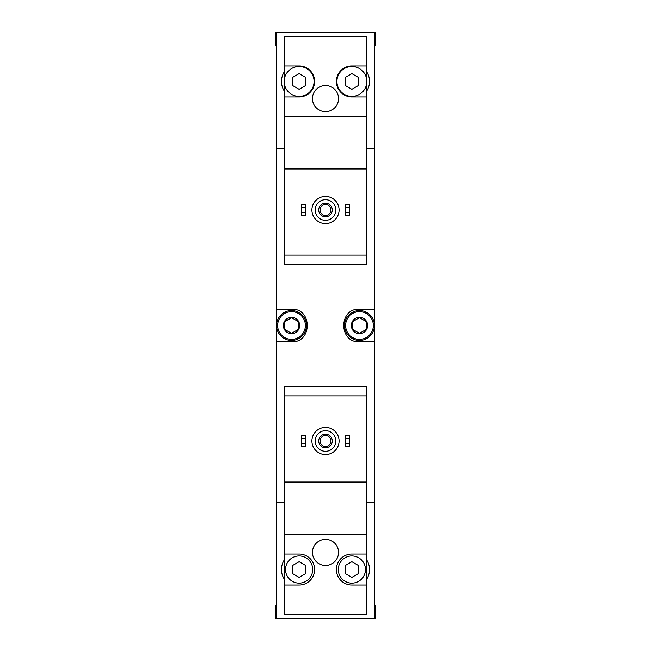 <?xml version="1.0" encoding="UTF-8"?>
<svg xmlns="http://www.w3.org/2000/svg" width="651" height="651" viewBox="0 0 651 651"><rect width="100%" height="100%" fill="white"/><g stroke="black" fill="none" stroke-linecap="round" stroke-linejoin="round"><path stroke-width="0.98" d="M366.806 65.979L351.857 65.979A15.494 15.494 0 0 0 336.372 81.465A15.494 15.494 0 0 0 351.857 96.958L366.806 96.958L366.806 36.895L284.194 36.895L284.194 264.355L366.806 264.355L366.806 255.119L284.194 255.119M366.806 96.958L366.806 255.119M366.806 168.967L284.194 168.967M325.5 85.541A13.044 13.044 0 0 1 336.795 105.112A13.044 13.044 0 0 1 314.205 105.112A13.044 13.044 0 0 1 325.5 85.541M284.194 96.958L299.143 96.958A15.494 15.494 0 0 0 314.628 81.465A15.494 15.494 0 0 0 299.143 65.979L284.194 65.979M366.806 116.521L284.194 116.521M284.194 72.049A17.667 17.667 0 0 0 284.194 90.88M374.415 45.594L375.505 45.594L375.505 32.55L374.415 32.55L374.415 148.314L366.806 148.314M284.194 148.314L276.585 148.314L276.585 32.55L275.495 32.55L275.495 45.594L276.585 45.594M374.415 32.55L276.585 32.55M284.194 395.881L284.194 386.645L366.806 386.645L366.806 395.881L284.194 395.881L284.194 614.105L366.806 614.105L366.806 554.042L351.857 554.042A15.494 15.494 0 0 0 336.372 569.535A15.494 15.494 0 0 0 351.857 585.021L366.806 585.021M366.806 395.881L366.806 482.033L284.194 482.033M366.806 482.033L366.806 554.042M325.5 539.37A13.044 13.044 0 0 1 336.795 558.932A13.044 13.044 0 0 1 314.205 558.932A13.044 13.044 0 0 1 325.5 539.37M366.806 534.479L284.194 534.479M284.194 585.021L299.143 585.021A15.494 15.494 0 0 0 314.628 569.535A15.494 15.494 0 0 0 299.143 554.042L284.194 554.042M284.194 560.12A17.667 17.667 0 0 0 284.194 578.951M374.415 605.406L375.505 605.406L375.505 618.45L374.415 618.45L374.415 502.686L366.806 502.686M284.194 502.686L276.585 502.686L276.585 618.45L275.495 618.45L275.495 605.406L276.585 605.406M374.415 618.45L276.585 618.45M366.806 502.141L374.415 502.141L374.415 148.859L366.806 148.859M284.194 148.859L276.585 148.859L276.585 341.808L291.534 341.808C312.48 342.979 312.513 308.045 291.534 309.192L276.585 309.192M284.194 502.141L276.585 502.141L276.585 341.808M374.415 309.192L359.466 309.192C338.52 308.021 338.487 342.955 359.466 341.808L374.415 341.808M277.668 148.314L277.668 148.859M277.668 502.686L277.668 502.141M349.384 312.683A16.308 16.308 0 0 0 348.008 313.904M347.992 337.088A16.308 16.308 0 0 0 349.294 338.235M301.616 338.317A16.308 16.308 0 0 0 302.992 337.096M303.008 313.912A16.308 16.308 0 0 0 301.706 312.765M373.869 502.686L373.869 502.141M373.869 148.314L373.869 148.859M366.806 578.951A17.667 17.667 0 0 0 366.806 560.12M345.063 443.713L345.063 446.431L349.416 446.431L349.416 443.713L345.063 443.713L345.063 435.56L349.416 435.56L349.416 438.278L345.063 438.278M349.416 438.278L349.416 443.713M301.584 443.713L301.584 446.431L305.937 446.431L305.937 443.713L301.584 443.713L301.584 435.56L305.937 435.56L305.937 438.278L301.584 438.278M305.937 438.278L305.937 443.713M325.5 430.669A10.326 10.326 0 0 1 334.443 446.155A10.326 10.326 0 0 1 316.557 446.155A10.326 10.326 0 0 1 325.5 430.669M325.5 434.201A6.795 6.795 0 0 1 331.383 444.389A6.795 6.795 0 0 1 319.617 444.389A6.795 6.795 0 0 1 325.5 434.201M325.5 427.406A13.59 13.59 0 0 1 337.267 447.79A13.59 13.59 0 0 1 313.733 447.79A13.59 13.59 0 0 1 325.5 427.406M365.447 569.535A13.59 13.59 0 0 0 351.857 555.946A13.59 13.59 0 0 0 338.276 569.535A13.59 13.59 0 0 0 351.857 583.125A13.59 13.59 0 0 0 365.447 569.535M345.063 565.613L345.063 573.458L351.857 577.38L358.652 573.458L358.652 565.613L351.857 561.691L345.063 565.613M312.724 569.535A13.59 13.59 0 0 0 299.143 555.946A13.59 13.59 0 0 0 285.553 569.535A13.59 13.59 0 0 0 299.143 583.125A13.59 13.59 0 0 0 312.724 569.535M292.348 565.613L292.348 573.458L299.143 577.38L305.937 573.458L305.937 565.613L299.143 561.691L292.348 565.613M325.5 435.527A5.468 5.468 0 0 1 330.236 443.73A5.468 5.468 0 0 1 320.764 443.73A5.468 5.468 0 0 1 325.5 435.527M366.806 90.88A17.667 17.667 0 0 0 366.806 72.049M345.063 212.722L345.063 215.44L349.416 215.44L349.416 212.722L345.063 212.722L345.063 204.569L349.416 204.569L349.416 207.287L345.063 207.287M349.416 207.287L349.416 212.722M301.584 212.722L301.584 215.44L305.937 215.44L305.937 212.722L301.584 212.722L301.584 204.569L305.937 204.569L305.937 207.287L301.584 207.287M305.937 207.287L305.937 212.722M325.5 199.678A10.326 10.326 0 0 1 334.443 215.172A10.326 10.326 0 0 1 316.557 215.172A10.326 10.326 0 0 1 325.5 199.678M325.5 203.21A6.795 6.795 0 0 1 331.383 213.398A6.795 6.795 0 0 1 319.617 213.398A6.795 6.795 0 0 1 325.5 203.21M325.5 196.415A13.59 13.59 0 0 1 337.267 216.799A13.59 13.59 0 0 1 313.733 216.799A13.59 13.59 0 0 1 325.5 196.415M366.806 81.465A14.949 14.949 0 0 0 344.387 68.518A14.949 14.949 0 0 0 344.387 94.411A14.949 14.949 0 0 0 366.806 81.465M345.063 77.542L345.063 85.387L351.857 89.309L358.652 85.387L358.652 77.542L351.857 73.62L345.063 77.542M314.083 81.465A14.949 14.949 0 0 0 299.143 66.516A14.949 14.949 0 0 0 284.194 81.465A14.949 14.949 0 0 0 299.143 96.413A14.949 14.949 0 0 0 314.083 81.465M292.348 77.542L292.348 85.387L299.143 89.309L305.937 85.387L305.937 77.542L299.143 73.62L292.348 77.542M325.5 204.536A5.468 5.468 0 0 1 330.236 212.739A5.468 5.468 0 0 1 320.764 212.739A5.468 5.468 0 0 1 325.5 204.536M359.466 317.346A8.154 8.154 0 0 1 366.529 329.577A8.154 8.154 0 0 1 352.411 329.577A8.154 8.154 0 0 1 359.466 317.346M352.679 321.578L359.466 317.655L366.261 321.578L366.261 329.422L359.466 333.345L352.679 329.422L352.679 321.578L352.679 329.422L359.466 333.345L366.261 329.422L366.261 321.578L359.466 317.655L352.679 321.578M359.466 311.642A13.858 13.858 0 0 1 371.469 332.433A13.858 13.858 0 0 1 347.463 332.433A13.858 13.858 0 0 1 359.466 311.642M359.466 310.551A14.949 14.949 0 0 1 372.413 332.97A14.949 14.949 0 0 1 346.527 332.97A14.949 14.949 0 0 1 359.466 310.551M291.534 317.346A8.154 8.154 0 0 1 298.589 329.577A8.154 8.154 0 0 1 284.471 329.577A8.154 8.154 0 0 1 291.534 317.346M291.721 317.769L284.739 321.578L291.534 317.655L298.321 321.578L298.321 329.422L291.534 333.345L284.739 329.422L284.739 321.578L284.739 329.422L291.534 333.345L298.321 329.422L298.321 321.578M291.534 311.642A13.858 13.858 0 0 1 303.537 332.433A13.858 13.858 0 0 1 279.531 332.433A13.858 13.858 0 0 1 291.534 311.642M291.534 310.551A14.949 14.949 0 0 1 304.473 332.97A14.949 14.949 0 0 1 278.587 332.97A14.949 14.949 0 0 1 291.534 310.551"/></g></svg>
